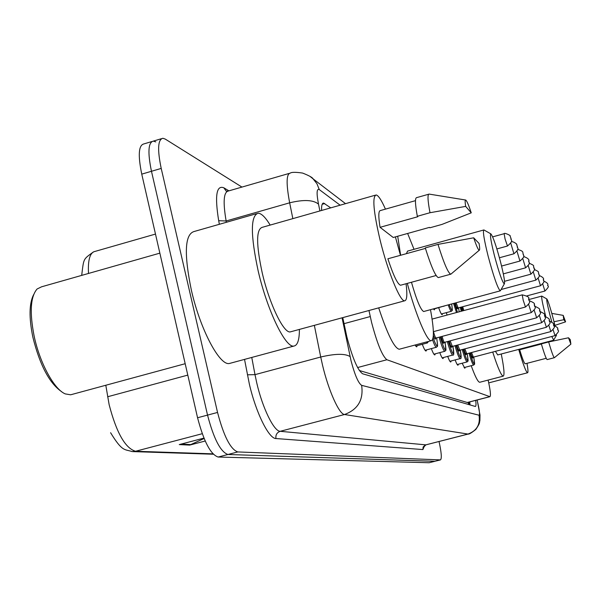 <?xml version="1.0" encoding="UTF-8"?>
<svg xmlns="http://www.w3.org/2000/svg" width="601" height="601" viewBox="0 0 601 601"><rect width="100%" height="100%" fill="white"/><g stroke="black" fill="none" stroke-linecap="round" stroke-linejoin="round"><path stroke-width="0.9" d="M368.961 310.507L371.613 322.527C377.255 343.817 382.356 356.228 386.924 359.744L489.935 396.683C490.987 395.841 490.386 390.304 488.125 380.08M359.33 370.501L467.383 402.52M434.778 308.786L434.328 309.861L433.351 308.906M442.561 313.654L442.148 314.691C441.404 314.541 440.255 312.227 438.685 307.735M447.129 315.052L446.258 312.663M417.259 345.65L416.658 346.882L414.983 345.042M426.597 349.865L426.041 351.052C425.207 350.961 423.968 348.708 422.323 344.298M435.319 353.809L434.808 354.943C434.042 354.868 432.893 352.757 431.353 348.603M443.493 357.497L443.027 358.594C442.321 358.527 441.239 356.536 439.789 352.622M451.163 360.961L450.735 362.02C450.081 361.96 449.075 360.082 447.707 356.385M458.383 364.221L457.985 365.235C457.384 365.183 456.437 363.41 455.145 359.916M465.182 367.286L464.813 368.27L462.146 363.229M342.765 317.628L346.837 336.755C352.479 358.113 357.753 370.464 362.651 373.799L475.368 406.471C476.06 406.284 476.172 404.248 475.707 400.364M439.038 441.502C441.457 452.53 441.923 458.661 440.458 459.893L237.763 451.937C230.514 449.368 223.775 436.206 217.547 412.451L161.211 168.415C157.289 149.551 157.845 139.5 162.879 138.268L165.26 139.086L241.94 187.084M434.929 461.298L227.944 454.491C220.559 451.967 213.761 438.835 207.54 415.103L151.467 171.277C147.576 152.429 148.207 142.369 153.345 141.107L155.772 141.904M330.745 207.863L323.586 203.063C322.098 203.093 321.43 205.557 321.58 210.47M469.764 401.904L470.012 404.954M321.558 209.884L322.166 210.305M440.458 459.893L434.756 461.32L227.944 454.491C220.559 451.967 213.761 438.835 207.54 415.103L151.467 171.277C147.576 152.429 148.207 142.369 153.345 141.107L161.361 138.718M204.115 438.512L189.638 445.101L205.204 441.021M203.949 438.106L179.271 444.59L189.638 445.101M434.876 461.305L429.182 462.732L218.148 457.038C210.628 454.551 203.762 441.457 197.564 417.748L141.753 174.14C137.884 155.298 138.583 145.224 143.834 143.932L151.798 141.566M61.602 391.657C49.402 383.28 39.809 365.077 32.83 337.041C28.893 317.531 29.156 303.407 33.618 294.67M72.173 394.384L70.633 394.797L65.299 393.91C54.24 389.486 39.824 363.199 34.152 336.177C29.502 312.422 30.478 296.699 37.082 289.006L41.582 286.805L159.851 253.149M299.403 329.408C299.388 339.903 297.555 345.455 293.897 346.063C285.61 348.189 267.385 310.83 258.25 271.284C250.467 235.081 250.437 215.721 258.152 213.205C261.465 213.37 265.469 217.329 270.165 225.082M230.709 363.132L229.417 363.477C219.643 366.009 200.125 329.31 191.328 289.99C183.936 253.953 184.808 234.48 193.928 231.565L256.372 213.716M395.39 236.884L400.469 255.305M406.073 283.732C407.433 294.775 406.96 300.47 404.638 300.808C400.191 301.785 387.743 271.434 380.132 240.22C373.439 211.582 372.117 196.497 376.158 194.957C378.397 195.438 381.492 200.163 385.444 209.133M291.192 331.639L290.275 331.895C283.695 333.442 269.421 304.023 262.276 273.117C256.139 244.72 256.101 229.469 262.149 227.358L375.257 195.212M471.244 212.829L465.67 206.391C464.971 201.936 464.986 199.817 465.715 200.035C466.819 200.779 468.667 205.046 471.244 212.829L441.983 224.413L429.873 227.794L429.43 227.388L393.219 237.485L380.065 227.313C378.299 216.277 378.427 210.688 380.456 210.538L415.486 200.651M380.065 227.313L417.808 216.728L417.327 216.285C415.066 203.912 414.885 197.676 416.771 197.594L428.656 194.236M417.327 216.285L429.993 212.724C427.672 200.351 427.394 194.138 429.167 194.085M429.993 212.724L465.67 206.391M425.425 248.393L387.878 258.791C393.355 275.438 397.577 284.258 400.551 285.242L401.017 285.114M479.095 243.488C479.816 247.912 479.861 250.166 479.23 250.264C478.216 249.948 476.375 245.794 473.701 237.801L479.095 243.488M451.389 273.733L450.72 274.199C448.038 272.899 443.793 262.968 437.994 244.389L425.275 247.912C431.127 266.446 435.462 276.34 438.294 277.594L438.707 277.482M473.701 237.801L437.994 244.389M500.603 262.186C503.886 275.273 505.125 282.523 504.307 283.927C502.346 282.26 499.04 272.786 494.398 255.515C490.912 241.489 489.747 234.292 490.912 233.917C493.083 236.696 496.313 246.117 500.603 262.186M500.648 290.298L500.235 290.846C497.688 288.3 493.669 276.783 488.162 256.281C484.045 239.679 482.633 230.904 483.925 229.943L490.912 233.917M411.46 282.252C416.598 300.2 420.67 309.958 423.667 311.521L423.945 311.446M430.481 309.68C434.057 329.183 434.32 339.527 431.278 340.699C427.146 341.691 415.847 315.119 407.298 283.394M399.785 349.098L399.244 349.241C394.339 348.182 387.487 334.389 378.698 307.862M483.692 230.003L407.531 251.113L406.426 253.652M400.642 255.252L397.697 236.238M407.636 233.466L414.029 249.31M551.793 321.873L550.013 315.322C547.376 304.955 546.324 299.501 546.85 298.975C548.044 300.68 550.185 307.299 553.266 318.823L554.963 325.697M553.709 340.038L551.748 336.477M545.783 316.569L545.64 315.998C542.5 303.648 541.223 297.007 541.809 296.083L546.85 298.975M495.419 351.33L497.733 354.921M501.249 353.997C504.066 367.94 504.712 375.325 503.195 376.151C501.234 375.678 497.741 367.639 492.715 352.043M479.891 382.228L479.733 382.274C478.02 382.168 475.173 376.647 471.207 365.709M523.659 348.099L523.794 348.655M526.987 363.327C528.061 369.39 528.249 372.537 527.543 372.77C525.965 371.921 523.02 364.131 518.708 349.399M563.768 319.732L563.205 315.367L565.601 321.843L563.768 319.732L554.009 321.723M565.601 321.843L554.896 325.381M541.381 344.027L519.67 349.744C522.382 358.692 524.222 363.372 525.191 363.8L525.244 363.785M570.259 339.64L570.875 344.148L568.493 337.777L570.259 339.64M554.453 357.64L554.347 357.708C553.468 357.167 551.568 351.916 548.645 341.954L541.336 343.87C544.281 353.824 546.211 359.067 547.135 359.593L547.188 359.578M568.493 337.777L548.645 341.954M344.02 323.669L370.246 316.554M468.209 402.309L468.562 404.533M357.595 367.542L386.924 359.744M467.112 402.527L489.77 396.66M342.067 317.816L351.007 360.615C354.785 374.949 358.331 383.19 361.637 385.346L479.035 415.223C480.026 414.622 479.448 409.837 477.292 400.875L477.074 400.011M477.164 399.988L480.004 415.066L479.898 420.595C479.005 423.367 480.747 421.977 475.842 429.422C471.537 432.855 468.953 434.41 468.104 434.08L344.508 414.517C339.219 414.329 328.544 390.688 322.534 365.205L320.724 357.017L254.997 374.641L256.725 382.784C262.524 408.124 273.943 431.383 280.194 431.308L425.884 444.86L423.99 446.798L424.329 445.859M424.622 445.551L422.901 449.563L275.957 438.542C275.468 434.959 276.888 432.547 280.194 431.308L344.508 414.517C357.963 409.506 363.673 399.778 361.637 385.346M275.957 438.542C268.857 438.775 255.876 412.617 249.34 384.001L244.532 359.398M219.357 224.301L218.689 220.702C214.677 195.836 216.405 184.868 223.865 187.82L228.921 190.855M161.211 168.415L141.753 174.14M217.547 412.451L197.564 417.748M237.763 451.937L218.148 457.038M440.338 459.9L429.182 462.732M292.845 218.636L289.659 202.815L226.134 220.988L226.382 222.287M340.128 205.196L319.289 189.593C316.682 188.331 316.426 193.176 318.5 204.137C313.339 199.848 303.723 199.404 289.659 202.815C286.106 183.831 286.301 173.929 290.238 173.118C291.628 172.081 295.745 172.066 302.596 173.065C309.057 175.605 312.558 177.543 313.113 178.88L310.326 176.649M289.171 173.419L228.335 191.02C223.632 192.065 222.903 202.049 226.134 220.988L218.689 220.702M350.098 356.573C345.042 353.456 335.253 353.606 320.724 357.017L314.346 325.351M251.766 357.445L254.997 374.641L247.409 374.806M479.035 415.223C480.432 424.569 476.728 430.857 467.916 434.08L425.26 445.003L423.127 447.016L422.901 449.563M318.5 204.137L319.912 210.943M226.224 191.148L223.865 187.82M319.289 189.593L316.96 183.763L313.113 178.88L345.53 203.664M322.189 204.272L324.75 203.544M105.806 385.256L109.142 404.683C116.451 432.705 125.256 448.233 135.541 451.261L132.182 451.584C124.475 449.052 122.394 452.065 110.592 432.72M107.632 396.758L187.79 375.107M155.479 234.074L95.228 251.361C90.045 252.322 87.799 259.685 88.497 273.455M202.244 433.712L135.541 451.261L212.942 453.838M191.043 444.597L181.141 444.094M523.208 300.282L522.239 294.851C532.914 297.42 526.972 298.93 529.06 299.696C528.076 301.507 532.862 300.62 525.484 307.021L523.208 300.282M529.053 299.681L528.67 298.562L529.053 299.681M427.454 342.931L426.282 342.029M427.807 341.623L428.34 341.481M525.507 307.013L433.366 331.669M435.455 337.401C435.612 340.346 434.914 339.64 433.359 335.29M433.486 331.639L433.501 331.692C434.515 335.508 435.349 337.619 435.988 338.025L436.033 338.01M531.269 312.603L528.692 304.579M435.432 337.364L435.409 338.731L435.988 338.025L531.246 312.603C538.383 306.427 533.756 307.284 534.71 305.533L534.327 304.437L534.695 305.518C532.824 304.286 537.872 304.264 529.286 300.68M436.469 347.243L436.356 347.273C435.507 347.123 434.23 344.591 432.525 339.693M433.103 337.777C437.122 348.542 438.309 348.565 436.664 337.845C438.445 350.233 437.002 344.786 437.235 346.544L436.356 347.273L425.08 350.27M443.891 341.668C443.944 344.951 442.997 343.291 441.051 336.673M442.111 336.387C443.08 340.001 443.861 341.984 444.447 342.352L443.876 343.043L443.876 341.631M536.655 317.816L534.259 310.394M444.447 342.352L536.633 317.816C543.552 311.754 539.044 312.693 539.976 310.972L539.63 309.921L539.961 310.965C538.158 309.695 543.011 309.921 534.882 306.285M444.898 351.269L444.8 351.292C443.41 350.526 441.525 345.823 439.136 337.184M440.195 336.898C444.943 352.006 446.558 353.771 445.048 342.187C446.806 354.259 445.409 348.843 445.649 350.586L444.8 351.292L433.899 354.184M451.802 345.658C451.914 348.941 451.035 347.423 449.157 341.098M450.172 340.827L452.365 346.401L451.802 347.085L451.779 345.62M452.365 346.401L541.674 322.699L539.458 315.81M544.897 316.058L544.559 315.059L544.897 316.058M452.793 355.041L452.703 355.063C451.419 354.342 449.623 349.85 447.332 341.578M448.354 341.308C452.899 355.777 454.416 357.422 452.899 346.259C454.116 352.96 454.048 355.89 452.703 355.063L442.163 357.85M459.217 349.391C459.389 352.682 458.571 351.292 456.76 345.237M457.744 344.974L459.795 350.203L459.247 350.871L459.202 349.361M459.795 350.203L546.399 327.275L544.333 320.866M549.524 320.836L549.209 319.867L549.524 320.836M460.201 358.579L460.126 358.602C458.924 357.926 457.218 353.621 455.017 345.695M456.009 345.432C460.358 359.308 461.778 360.855 460.268 350.082M466.196 352.9C466.421 356.198 465.655 354.936 463.897 349.113M464.851 348.865L466.782 353.779L466.241 354.432L466.181 352.87M466.782 353.779L550.839 331.572L548.901 325.592M550.839 331.572C557.653 324.961 552.582 326.681 553.874 325.344L553.566 324.39L553.867 325.329C552.251 324.007 556.503 324.698 549.592 321.092M467.172 361.907L467.105 361.922C465.978 361.291 464.363 357.167 462.237 349.557M463.191 349.301C467.368 362.636 468.705 364.086 467.202 353.666C468.908 364.634 467.616 359.721 467.848 361.284L467.105 361.922L457.203 364.529M472.762 356.198C473.032 359.503 472.326 358.361 470.628 352.764M471.552 352.517L473.37 357.144L472.837 357.783L472.747 356.168M473.37 357.144L555.016 335.621L553.205 330.024M555.016 335.621C561.635 329.205 556.714 330.873 557.968 329.566L557.668 328.649L557.961 329.558C556.413 328.244 560.47 329.002 553.904 325.457M473.731 365.04L473.678 365.055C472.626 364.461 471.079 360.502 469.035 353.185M469.959 352.937C473.971 365.761 475.233 367.128 473.738 357.047C475.421 367.759 474.159 362.906 474.392 364.431L473.678 365.055L464.07 367.579M507.492 246.012L505.065 238.965L504.141 233.699C503.954 232.279 511.489 235.742 510.099 236.065L511.068 238.62C510.076 240.355 514.892 239.559 507.454 246.027L496.869 248.934M510.82 238.296L511.218 239.468L510.82 238.296M513.945 253.787L510.797 243.33M517.176 246.342L517.559 247.469L517.176 246.342M517.709 249.392C525.004 251.631 522.021 252.563 523.321 254.133C522.389 255.793 526.912 254.967 519.948 261.044L517.04 251.398M523.103 253.847L523.471 254.937L523.103 253.847M523.636 256.529C527.686 257.949 529.421 259.482 528.85 261.135C527.933 262.765 532.351 261.856 525.59 267.821L522.87 258.888M528.647 260.872L529 261.916L528.647 260.872M443.906 306.322L443.463 306.172M529.165 263.23C536.392 266.228 532.336 265.912 534.034 267.693C532.696 269.053 537.933 267.317 530.871 274.176L528.324 265.875M533.846 267.445L534.176 268.459L533.846 267.445M451.434 311.265L451.343 311.288C450.69 311.153 449.646 309.019 448.211 304.895M449.195 304.624C452.11 312.129 452.921 311.904 451.644 303.963C453.026 313.797 451.914 309.102 452.095 310.657L451.343 311.288L441.359 313.977M535.852 280.134L533.448 272.403M538.721 273.62L539.044 274.597L538.721 273.62M456.475 312.543L453.567 303.445M454.506 303.189L457.459 312.28M458.51 307.84L459.217 311.806L458.503 307.847M540.524 285.745L538.263 278.518M543.312 279.435L543.62 280.374L543.312 279.435M456.114 302.754L458.112 307.952L457.586 308.606L457.496 306.998M457.511 307.036C457.759 310.364 456.978 309.027 455.182 303.009M461.313 311.243L460.238 307.374M461.147 307.134L462.222 310.995M462.905 310.815L461.793 306.961M462.695 306.713L463.822 310.567M543.755 281.058C547.023 282.583 548.367 283.935 547.796 285.114C546.572 286.414 551.38 284.686 544.904 291.042L542.801 284.258M468.878 402.129L469.111 404.691M467.3 402.542L489.935 396.683M468.104 434.08L425.884 444.86M226.299 191.171L228.335 191.02M322.925 203.251L323.586 203.063M81.691 275.393C83.885 257.987 82.938 259.67 93.418 251.924M213.302 454.228L132.866 451.606M185.183 363.71L70.633 394.797M293.897 346.063L229.417 363.477M404.638 300.808L290.275 331.895M465.565 200.013L429.294 194.123M436.123 275.506L400.551 285.242M479.23 250.264L450.84 274.199M450.72 274.199L438.294 277.594M504.307 283.927L500.34 290.831M500.235 290.846L423.667 311.521M431.278 340.699L399.244 349.241M556.511 335.23L553.604 340.211M553.566 340.226L497.651 354.943M503.195 376.151L479.733 382.274M541.741 296.105L529.015 299.516M527.543 372.77L488.741 382.875M563.205 315.367L551.801 313.399M546.226 358.294L525.191 363.8M570.875 344.148L554.377 357.708M554.347 357.708L547.135 359.593M522.209 294.858L432.081 319.101M428.505 341.436L427.326 342.961L415.637 346.078M540.111 311.536C547.781 315.149 543.161 314.774 544.904 316.073C544.01 317.734 548.375 316.832 541.674 322.699M545.002 316.457C552.244 320.002 547.887 319.642 549.532 320.851C548.66 322.436 552.897 321.61 546.399 327.275M460.276 350.075C461.47 356.566 461.425 359.406 460.126 358.602L449.916 361.291M504.104 233.706L492.64 236.869M499.431 257.761L513.915 253.795C521.12 247.499 516.439 248.363 517.408 246.643L516.627 244.449C517.807 244.645 513.277 241.129 511.331 241.767M519.948 261.044L501.572 266.055M525.59 267.821L503.33 273.868M433.501 309.132L444.455 305.909M530.871 274.176L504.539 281.306M501.091 289.524L535.837 280.141C542.215 274.499 538.03 275.393 538.902 273.853C537.256 272.058 541.14 272.561 534.342 269.533M458.112 307.952L540.502 285.753C546.7 280.246 542.635 281.163 543.477 279.653C544.1 278.406 542.673 277.008 539.195 275.461M544.904 291.042L526.949 295.865"/></g></svg>
